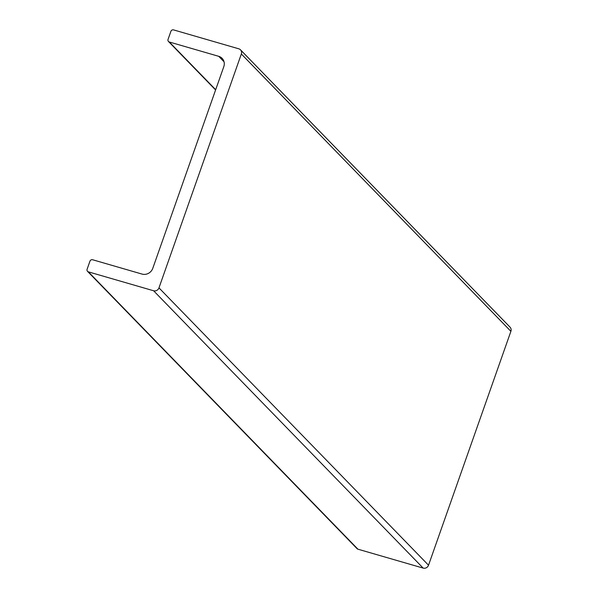 <?xml version="1.0" encoding="UTF-8"?>
<svg xmlns="http://www.w3.org/2000/svg" width="598" height="598" viewBox="0 0 598 598"><rect width="100%" height="100%" fill="white"/><g stroke="black" fill="none" stroke-linecap="round" stroke-linejoin="round"><path stroke-width="0.9" d="M142.047 274.078A8.671 8.103 -44.2 0 0 152.789 268.308L223.794 66.684A8.671 8.103 -44.2 0 0 222.112 58.342A8.671 8.103 -44.2 0 0 218.733 56.324L169.316 41.995A2.168 2.026 135.8 0 1 168.053 39.408L170.893 31.343A2.168 2.026 135.8 0 1 173.577 29.9L238.804 48.812A4.336 4.051 135.8 0 1 241.338 53.992L158.971 287.877A4.336 4.051 135.8 0 1 153.596 290.763L88.369 271.851A2.168 2.026 135.8 0 1 87.106 269.264L89.947 261.199A2.168 2.026 135.8 0 1 92.63 259.756L142.047 274.078M240.493 49.821L510.049 327.158A4.336 4.051 135.8 0 1 510.894 331.322L428.527 565.215A4.336 4.051 135.8 0 1 423.16 568.1L357.933 549.188A2.168 2.026 135.8 0 1 357.088 548.687L87.525 271.35M218.733 56.324L224.033 61.781M169.316 41.995L215.691 89.707M241.338 53.992L510.894 331.322M158.971 287.877L428.527 565.215M153.596 290.763L423.16 568.1M88.369 271.851L357.933 549.188M215.594 89.977L168.472 41.494"/></g></svg>
